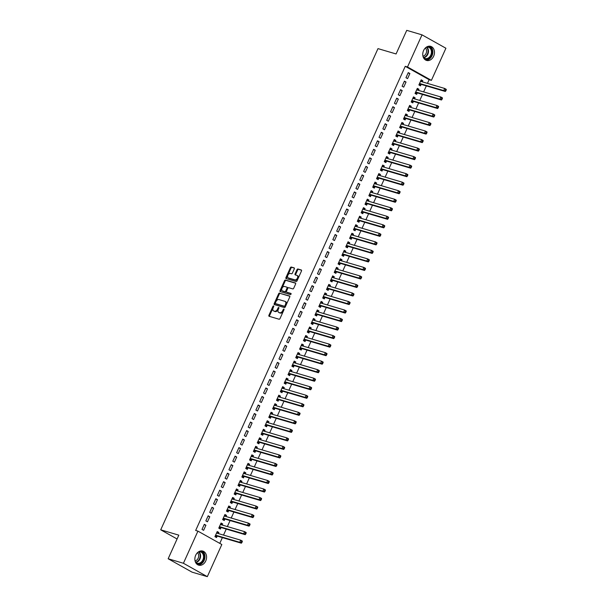<?xml version="1.0" encoding="UTF-8"?>
<svg xmlns="http://www.w3.org/2000/svg" width="607" height="607" viewBox="0 0 607 607"><rect width="100%" height="100%" fill="white"/><g stroke="black" fill="none" stroke-linecap="round" stroke-linejoin="round"><path stroke-width="0.91" d="M273.582 305.92A0.645 0.402 -60.7 0 0 272.93 306.391L268.916 315.276A0.926 0.569 -60.7 0 0 269.091 316.277L279.083 319.229A0.926 0.569 -60.7 0 0 280.017 318.554L284.03 309.661A0.645 0.402 -60.7 0 0 283.257 309.433L282.733 310.587A2.952 1.821 -60.7 0 1 279.751 312.742L278.917 312.491A2.952 1.821 -60.7 0 1 278.681 312.393A2.952 1.821 -60.7 0 1 278.347 309.289L278.871 308.144A0.645 0.402 -60.7 0 0 278.089 307.916L277.574 309.062A2.952 1.821 -60.7 0 1 274.584 311.216L273.757 310.974A2.952 1.821 -60.7 0 1 273.522 310.875A2.952 1.821 -60.7 0 1 273.188 307.772L273.704 306.618A0.645 0.402 -60.7 0 0 273.582 305.92M273.757 306.474A0.645 0.402 -60.7 0 0 273.575 306.755L269.561 315.64A0.926 0.569 -60.7 0 0 269.485 316.399M284.084 309.517A0.645 0.402 -60.7 0 0 283.901 309.798L283.378 310.943L282.733 310.587M278.924 307.999A0.645 0.402 -60.7 0 0 278.734 308.273L278.218 309.426L277.574 309.062M433.648 56.216A7.337 5.721 -73.6 0 1 426.531 60.427A7.337 5.721 -73.6 0 1 423.572 50.571A7.337 5.721 -73.6 0 1 430.682 46.352A7.337 5.721 -73.6 0 1 433.648 56.216M205.758 560.929A7.337 5.721 -73.6 0 1 198.641 565.147A7.337 5.721 -73.6 0 1 195.682 555.291A7.337 5.721 -73.6 0 1 202.791 551.073A7.337 5.721 -73.6 0 1 205.758 560.929M294.304 268.871A0.926 0.569 -60.7 0 0 294.122 267.877L291.322 267.05A0.926 0.569 -60.7 0 0 290.389 267.717L285.935 277.589A0.926 0.569 -60.7 0 0 286.109 278.59L296.102 281.534A0.926 0.569 -60.7 0 0 297.035 280.866L301.489 270.995A0.926 0.569 -60.7 0 0 301.315 269.994L297.931 268.992A0.926 0.569 -60.7 0 0 296.998 269.667L295.085 273.894A0.926 0.569 -60.7 0 0 295.268 274.895L296.944 275.388A2.474 1.525 -60.7 0 1 297.142 275.472A2.474 1.525 -60.7 0 1 297.347 278.218A2.474 1.525 -60.7 0 1 294.926 279.865L288.348 277.923A2.474 1.525 -60.7 0 1 288.15 277.839A2.474 1.525 -60.7 0 1 287.946 275.092A2.474 1.525 -60.7 0 1 290.366 273.446L291.459 273.772A0.926 0.569 -60.7 0 0 292.392 273.097L294.304 268.871M427.472 83.387L429.134 79.699L405.241 66.315L195.666 530.465L197.928 531.133L221.828 544.517L207.321 576.65L183.42 563.266L197.928 531.133M405.241 66.315L407.502 66.982L422.009 34.849L445.91 48.241L431.402 80.367L407.502 66.982M207.321 576.65L192.047 572.151L168.154 558.759L178.815 535.154L160.718 529.82L377.986 48.621L396.083 53.955L406.743 30.35L422.009 34.849M168.154 558.759L183.42 563.266M279.577 293.067A0.926 0.569 -60.7 0 0 278.643 293.735L274.182 303.606A0.926 0.569 -60.7 0 0 274.364 304.608L284.357 307.552A0.926 0.569 -60.7 0 0 285.29 306.884L289.744 297.013A0.926 0.569 -60.7 0 0 289.569 296.011L280.222 293.424A0.926 0.569 -60.7 0 0 279.288 294.099L274.834 303.97A0.926 0.569 -60.7 0 0 274.759 304.729M280.055 290.601L284.516 280.73A0.926 0.569 -60.7 0 1 285.449 280.055L295.442 282.999A0.926 0.569 -60.7 0 1 295.617 284L293.712 288.226A0.926 0.569 -60.7 0 1 292.779 288.902L288.727 287.703A0.926 0.569 -60.7 0 0 287.794 288.378L286.527 291.178A0.926 0.569 -60.7 0 0 286.701 292.179L290.92 293.424A0.645 0.402 -60.7 0 1 290.396 294.592L280.237 291.603A0.926 0.569 -60.7 0 1 280.055 290.601L280.707 290.965L285.161 281.094L284.516 280.73M160.718 529.82L177.085 538.986M406.03 82.028L404.421 81.126L402.107 86.24L403.723 87.142L406.03 82.028L404.247 81.505M418.451 90.382L418.951 89.267L417.335 88.364L415.029 93.478L416.645 94.381L417.267 93M398.336 99.078L396.72 98.175L394.413 103.289L396.03 104.192L398.336 99.078L396.553 98.546M410.749 107.424L411.258 106.308L409.642 105.406L407.335 110.52L408.943 111.422L409.566 110.049M390.642 116.119L389.026 115.216L386.72 120.33L388.328 121.233L390.642 116.119L388.852 115.596M403.056 124.473L403.556 123.358L401.94 122.455L399.634 127.569L401.25 128.472L401.872 127.091M382.941 133.168L381.333 132.265L379.018 137.379L380.635 138.282L382.941 133.168L381.158 132.637M395.362 141.514L395.863 140.407L394.247 139.496L391.94 144.61L393.556 145.521L394.178 144.14M375.247 150.21L373.631 149.307L371.325 154.421L372.941 155.324L375.247 150.21L373.464 149.686M387.661 158.564L388.169 157.448L386.553 156.545L384.239 161.659L385.855 162.562L386.477 161.181M367.554 167.259L365.938 166.356L363.631 171.47L365.239 172.373L367.554 167.259L365.763 166.735M379.967 175.605L380.468 174.497L378.851 173.587L376.545 178.701L378.161 179.611L378.783 178.23M359.852 184.3L358.244 183.397L355.93 188.511L357.546 189.414L359.852 184.3L358.069 183.777M372.273 192.654L372.774 191.539L371.158 190.636L368.851 195.75L370.467 196.653L371.089 195.272M352.159 201.349L350.543 200.447L348.236 205.561L349.852 206.463L352.159 201.349L350.376 200.826M364.572 209.696L365.08 208.588L363.464 207.677L361.15 212.791L362.766 213.702L363.388 212.321M344.465 218.391L342.849 217.488L340.542 222.602L342.151 223.505L344.465 218.391L342.674 217.867M356.878 226.745L357.379 225.629L355.763 224.727L353.456 229.841L355.072 230.743L355.694 229.363M336.764 235.44L335.147 234.537L332.841 239.651L334.457 240.554L336.764 235.44L334.981 234.917M349.184 243.786L349.685 242.679L348.069 241.776L345.762 246.882L347.379 247.793L348.001 246.412M329.07 252.489L327.454 251.579L325.147 256.693L326.763 257.603L329.07 252.489L327.287 251.958M341.483 260.835L341.991 259.72L340.375 258.817L338.061 263.931L339.677 264.834L340.299 263.453M321.376 269.531L319.76 268.628L317.446 273.742L319.062 274.645L321.376 269.531L319.586 269.007M333.789 277.885L334.29 276.769L332.674 275.866L330.367 280.98L331.983 281.883L332.606 280.502M313.675 286.58L312.059 285.669L309.752 290.783L311.368 291.694L313.675 286.58L311.892 286.049M326.096 294.926L326.596 293.811L324.98 292.908L322.674 298.022L324.29 298.925L324.912 297.544M305.981 303.621L304.365 302.718L302.058 307.832L303.675 308.735L305.981 303.621L304.198 303.098M318.394 311.975L318.895 310.86L317.286 309.957L314.972 315.071L316.588 315.974L317.211 314.593M298.287 320.671L296.671 319.76L294.357 324.874L295.973 325.784L298.287 320.671L296.497 320.139M310.701 329.017L311.201 327.901L309.585 326.998L307.279 332.112L308.895 333.015L309.517 331.642M290.586 337.712L288.97 336.809L286.663 341.923L288.279 342.826L290.586 337.712L288.803 337.188M303.007 346.066L303.508 344.951L301.891 344.048L299.585 349.162L301.193 350.064L301.823 348.684M282.892 354.761L281.276 353.858L278.97 358.965L280.586 359.875L282.892 354.761L281.109 354.23M295.305 363.107L295.806 361.992L294.198 361.089L291.884 366.203L293.5 367.106L294.122 365.733M275.199 371.803L273.582 370.9L271.268 376.014L272.884 376.917L275.199 371.803L273.408 371.279M287.612 380.157L288.113 379.041L286.496 378.138L284.19 383.252L285.806 384.155L286.428 382.774M267.497 388.852L265.881 387.949L263.575 393.063L265.191 393.966L267.497 388.852L265.714 388.321M279.91 397.198L280.419 396.083L278.803 395.18L276.496 400.294L278.105 401.197L278.734 399.823M259.804 405.893L258.187 404.99L255.881 410.104L257.497 411.007L259.804 405.893L258.021 405.37M272.217 414.247L272.718 413.132L271.109 412.229L268.795 417.343L270.411 418.246L271.033 416.865M252.102 422.942L250.494 422.04L248.18 427.153L249.796 428.056L252.102 422.942L250.319 422.411M264.523 431.289L265.024 430.181L263.408 429.27L261.101 434.384L262.717 435.295L263.339 433.914M244.409 439.984L242.792 439.081L240.486 444.195L242.102 445.098L244.409 439.984L242.625 439.46M256.822 448.338L257.33 447.222L255.714 446.32L253.407 451.433L255.016 452.336L255.638 450.955M236.715 457.033L235.099 456.13L232.792 461.244L234.401 462.147L236.715 457.033L234.924 456.51M249.128 465.379L249.629 464.272L248.02 463.361L245.706 468.475L247.322 469.386L247.944 468.005M229.014 474.075L227.405 473.172L225.091 478.286L226.707 479.189L229.014 474.075L227.23 473.551M241.434 482.428L241.935 481.313L240.319 480.41L238.012 485.524L239.628 486.427L240.251 485.046M221.32 491.124L219.704 490.221L217.397 495.335L219.013 496.238L221.32 491.124L219.537 490.6M233.733 499.47L234.241 498.362L232.625 497.452L230.319 502.566L231.927 503.476L232.549 502.095M213.626 508.165L212.01 507.262L209.703 512.376L211.312 513.279L213.626 508.165L211.835 507.642M226.039 516.519L226.54 515.404L224.924 514.501L222.617 519.615L224.233 520.518L224.856 519.137M205.925 525.214L204.316 524.311L202.002 529.425L203.618 530.328L205.925 525.214L204.142 524.691M218.345 533.561L218.846 532.453L217.23 531.55L214.924 536.656L216.54 537.567L217.162 536.186M219.78 543.371L222.39 537.597M223.52 535.093L226.236 529.076M227.367 526.565L230.083 520.556M231.214 518.044L233.93 512.027M235.068 509.523L237.785 503.507M238.915 501.003L241.632 494.986M242.762 492.474L245.478 486.465M246.609 483.954L249.325 477.937M250.456 475.433L253.172 469.416M254.31 466.912L257.019 460.895M258.157 458.384L260.873 452.374M262.004 449.863L264.72 443.846M265.851 441.342L268.567 435.325M269.698 432.814L272.414 426.804M273.545 424.293L276.261 418.284M277.399 415.772L280.108 409.755M281.246 407.251L283.962 401.235M285.093 398.723L287.809 392.714M288.94 390.202L291.656 384.193M292.786 381.682L295.503 375.665M296.633 373.161L299.35 367.144M300.488 364.632L303.197 358.623M304.335 356.112L307.051 350.095M308.181 347.591L310.898 341.574M312.028 339.07L314.745 333.053M315.875 330.542L318.592 324.533M319.722 322.021L322.438 316.004M323.577 313.5L326.293 307.483M327.423 304.972L330.14 298.963M331.27 296.451L333.987 290.442M335.117 287.93L337.833 281.914M338.964 279.41L341.68 273.393M342.818 270.881L345.527 264.872M346.665 262.361L349.382 256.351M350.512 253.84L353.228 247.823M354.359 245.319L357.075 239.302M358.206 236.791L360.922 230.781M362.053 228.27L364.769 222.253M365.907 219.749L368.616 213.732M369.754 211.228L372.47 205.212M373.601 202.7L376.317 196.691M377.448 194.179L380.164 188.162M381.295 185.659L384.011 179.642M385.142 177.138L387.858 171.121M388.996 168.609L391.705 162.6M392.843 160.089L395.559 154.072M396.69 151.568L399.406 145.551M400.537 143.04L403.253 137.03M404.383 134.519L407.1 128.509M408.23 125.998L410.947 119.981M412.085 117.477L414.801 111.46M415.932 108.949L418.648 102.94M419.778 100.428L422.495 94.419M423.625 91.907L426.342 85.891M222.192 525.04L222.693 523.924L221.077 523.022L218.77 528.136L220.387 529.038L221.009 527.665M209.779 516.694L208.163 515.791L205.849 520.897L207.465 521.808L209.779 516.694L207.989 516.162M229.886 507.998L230.387 506.883L228.778 505.98L226.464 511.094L228.08 511.997L228.702 510.616M217.473 499.644L215.857 498.742L213.55 503.856L215.166 504.758L217.473 499.644L215.69 499.121M237.587 490.949L238.088 489.834L236.472 488.931L234.165 494.045L235.782 494.948L236.404 493.574M225.167 482.603L223.551 481.692L221.244 486.806L222.86 487.717L225.167 482.603L223.384 482.072M245.281 473.908L245.782 472.792L244.166 471.889L241.859 477.003L243.475 477.906L244.097 476.525M232.868 465.554L231.252 464.651L228.945 469.765L230.554 470.668L232.868 465.554L231.077 465.03M252.975 456.859L253.483 455.743L251.867 454.84L249.553 459.954L251.169 460.857L251.791 459.476M240.562 448.512L238.946 447.602L236.639 452.716L238.255 453.626L240.562 448.512L238.779 447.981M260.676 439.817L261.177 438.702L259.561 437.799L257.254 442.913L258.87 443.816L259.493 442.435M248.255 431.463L246.647 430.56L244.333 435.674L245.949 436.577L248.255 431.463L246.472 430.94M268.37 422.768L268.871 421.653L267.255 420.75L264.948 425.864L266.564 426.767L267.186 425.386M255.957 414.422L254.341 413.511L252.034 418.625L253.643 419.536L255.957 414.422L254.166 413.891M276.064 405.719L276.572 404.611L274.956 403.708L272.642 408.815L274.258 409.725L274.88 408.344M263.65 397.373L262.034 396.47L259.728 401.584L261.344 402.487L263.65 397.373L261.867 396.849M283.765 388.677L284.266 387.562L282.65 386.659L280.343 391.773L281.959 392.676L282.581 391.295M271.344 380.331L269.736 379.421L267.421 384.535L269.038 385.437L271.344 380.331L269.561 379.8M291.459 371.628L291.959 370.52L290.343 369.61L288.037 374.724L289.653 375.634L290.275 374.253M279.045 363.282L277.429 362.379L275.123 367.493L276.731 368.396L279.045 363.282L277.255 362.758M299.152 354.587L299.661 353.471L298.045 352.568L295.73 357.682L297.347 358.585L297.969 357.204M286.739 346.233L285.123 345.33L282.816 350.444L284.433 351.347L286.739 346.233L284.956 345.709M306.854 337.538L307.354 336.43L305.738 335.519L303.432 340.633L305.048 341.544L305.67 340.163M294.433 329.191L292.824 328.288L290.51 333.402L292.126 334.305L294.433 329.191L292.65 328.668M314.547 320.496L315.048 319.381L313.432 318.478L311.125 323.592L312.742 324.495L313.364 323.114M302.134 312.142L300.518 311.239L298.212 316.353L299.82 317.256L302.134 312.142L300.344 311.619M322.241 303.447L322.749 302.339L321.133 301.429L318.827 306.543L320.435 307.453L321.057 306.072M309.828 295.101L308.212 294.198L305.905 299.312L307.521 300.215L309.828 295.101L308.045 294.57M329.942 286.405L330.443 285.29L328.827 284.387L326.52 289.501L328.137 290.404L328.759 289.023M317.522 278.052L315.913 277.149L313.599 282.263L315.215 283.166L317.522 278.052L315.739 277.528M337.636 269.356L338.137 268.248L336.528 267.338L334.214 272.452L335.83 273.355L336.453 271.982M325.223 261.01L323.607 260.107L321.3 265.221L322.909 266.124L325.223 261.01L323.432 260.479M345.33 252.315L345.838 251.199L344.222 250.296L341.916 255.41L343.524 256.313L344.146 254.932M332.917 243.961L331.301 243.058L328.994 248.172L330.61 249.075L332.917 243.961L331.134 243.437M353.031 235.266L353.532 234.15L351.916 233.247L349.609 238.361L351.225 239.264L351.848 237.891M340.61 226.919L339.002 226.016L336.688 231.123L338.304 232.033L340.61 226.919L338.827 226.388M360.725 218.224L361.226 217.109L359.617 216.206L357.303 221.32L358.919 222.223L359.541 220.842M348.312 209.87L346.696 208.967L344.389 214.081L346.005 214.984L348.312 209.87L346.529 209.347M368.419 201.175L368.927 200.06L367.311 199.157L365.004 204.271L366.613 205.174L367.243 203.8M356.005 192.829L354.389 191.918L352.083 197.032L353.699 197.943L356.005 192.829L354.222 192.298M376.12 184.133L376.621 183.018L375.005 182.115L372.698 187.229L374.314 188.132L374.936 186.751M363.707 175.78L362.091 174.877L359.776 179.991L361.393 180.894L363.707 175.78L361.916 175.256M383.814 167.084L384.314 165.969L382.706 165.066L380.392 170.18L382.008 171.083L382.63 169.702M371.401 158.738L369.784 157.828L367.478 162.942L369.094 163.852L371.401 158.738L369.617 158.207M391.515 150.043L392.016 148.927L390.4 148.025L388.093 153.139L389.702 154.041L390.331 152.66M379.094 141.689L377.478 140.786L375.172 145.9L376.788 146.803L379.094 141.689L377.311 141.165M399.209 132.994L399.709 131.878L398.093 130.975L395.787 136.089L397.403 136.992L398.025 135.611M386.796 124.647L385.179 123.737L382.865 128.851L384.481 129.761L386.796 124.647L385.005 124.116M406.902 115.945L407.403 114.837L405.795 113.934L403.48 119.048L405.097 119.951L405.719 118.57M394.489 107.598L392.873 106.695L390.567 111.809L392.183 112.712L394.489 107.598L392.706 107.075M414.604 98.903L415.105 97.788L413.488 96.885L411.182 101.999L412.79 102.902L413.42 101.521M402.183 90.557L400.567 89.646L398.26 94.76L399.876 95.663L402.183 90.557L400.4 90.026M422.297 81.854L422.798 80.746L421.182 79.836L418.876 84.95L420.492 85.86L421.114 84.479M409.884 73.508L408.268 72.605L405.954 77.719L407.57 78.622L409.884 73.508L408.094 72.984M429.134 79.699L431.402 80.367M218.846 532.453L217.063 531.922M222.693 523.924L220.91 523.401M226.54 515.404L224.757 514.88M230.387 506.883L228.604 506.359M234.241 498.362L232.451 497.831M238.088 489.834L236.298 489.31M241.935 481.313L240.152 480.79M245.782 472.792L243.999 472.269M249.629 464.272L247.846 463.74M253.483 455.743L251.693 455.22M257.33 447.222L255.539 446.699M261.177 438.702L259.394 438.171M265.024 430.181L263.241 429.65M268.871 421.653L267.088 421.129M272.718 413.132L270.934 412.608M276.572 404.611L274.781 404.08M280.419 396.083L278.628 395.559M284.266 387.562L282.483 387.038M288.113 379.041L286.329 378.518M291.959 370.52L290.176 369.989M295.806 361.992L294.023 361.469M299.661 353.471L297.87 352.948M303.508 344.951L301.717 344.427M307.354 336.43L305.571 335.899M311.201 327.901L309.418 327.378M315.048 319.381L313.265 318.857M318.895 310.86L317.112 310.329M322.749 302.339L320.959 301.808M326.596 293.811L324.806 293.287M330.443 285.29L328.66 284.766M334.29 276.769L332.507 276.238M338.137 268.248L336.354 267.717M341.991 259.72L340.201 259.197M345.838 251.199L344.048 250.676M349.685 242.679L347.902 242.147M353.532 234.15L351.749 233.627M357.379 225.629L355.596 225.106M361.226 217.109L359.443 216.585M365.08 208.588L363.29 208.057M368.927 200.06L367.136 199.536M372.774 191.539L370.991 191.015M376.621 183.018L374.838 182.495M380.468 174.497L378.685 173.966M384.314 165.969L382.531 165.445M388.169 157.448L386.378 156.925M392.016 148.927L390.225 148.396M395.863 140.407L394.08 139.876M399.709 131.878L397.926 131.355M403.556 123.358L401.773 122.834M407.403 114.837L405.62 114.306M411.258 106.308L409.467 105.785M415.105 97.788L413.314 97.264M418.951 89.267L417.168 88.743M422.798 80.746L421.015 80.215M273.954 311.088A2.952 1.821 -60.7 0 0 274.167 311.232A2.952 1.821 -60.7 0 0 274.402 311.33L273.757 310.974M278.218 309.426A2.952 1.821 -60.7 0 1 275.229 311.581L274.402 311.33M279.121 312.605A2.952 1.821 -60.7 0 0 279.326 312.757A2.952 1.821 -60.7 0 0 279.561 312.855L278.917 312.491M283.378 310.943A2.952 1.821 -60.7 0 1 280.396 313.098L279.561 312.855M289.82 296.254L280.222 293.424M275.381 302.916A0.645 0.402 -60.7 0 0 275.502 303.621L284.273 306.201A0.645 0.402 -60.7 0 0 284.926 305.731L285.472 304.517A2.952 1.821 -60.7 0 0 285.138 301.421A2.952 1.821 -60.7 0 0 284.903 301.322L278.909 299.555A2.952 1.821 -60.7 0 0 275.927 301.702L275.381 302.916M276.048 303.925A0.645 0.402 -60.7 0 0 276.147 303.978L275.502 303.621M285.138 301.421L285.783 301.778A2.952 1.821 -60.7 0 1 286.117 304.881L285.571 306.095A0.645 0.402 -60.7 0 1 284.918 306.565L276.147 303.978M295.692 283.249L286.094 280.419A0.926 0.569 -60.7 0 0 285.161 281.094M287.21 292.468A0.926 0.569 -60.7 0 0 287.346 292.544L291.117 293.651M284.524 286.466A2.474 1.525 -60.7 0 0 282.096 288.113A2.474 1.525 -60.7 0 0 282.301 290.859A2.474 1.525 -60.7 0 0 282.498 290.943L284.82 291.626A0.926 0.569 -60.7 0 0 285.753 290.95L287.012 288.15A0.926 0.569 -60.7 0 0 286.838 287.149L284.524 286.466M282.779 291.094A2.474 1.525 -60.7 0 0 282.945 291.223A2.474 1.525 -60.7 0 0 283.143 291.299L282.498 290.943M286.974 287.225L287.483 287.513A0.926 0.569 -60.7 0 1 287.657 288.507L286.398 291.314A0.926 0.569 -60.7 0 1 285.465 291.99L283.143 291.299M280.707 290.965A0.926 0.569 -60.7 0 0 280.631 291.717M288.621 278.082A2.474 1.525 -60.7 0 0 288.795 278.203A2.474 1.525 -60.7 0 0 288.993 278.287L288.348 277.923M297.589 275.753A2.474 1.525 -60.7 0 1 297.787 275.836A2.474 1.525 -60.7 0 1 297.991 278.583A2.474 1.525 -60.7 0 1 295.571 280.222L288.993 278.287M301.565 270.236L298.576 269.356A0.926 0.569 -60.7 0 0 297.642 270.032L295.73 274.258A0.926 0.569 -60.7 0 0 295.662 275.009M294.372 268.119L291.967 267.406A0.926 0.569 -60.7 0 0 291.034 268.082L286.58 277.953A0.926 0.569 -60.7 0 0 286.504 278.712M214.946 536.611L217.268 536.156A0.941 0.584 119.3 0 1 217.503 536.163L241.366 543.197L239.757 542.294L240.713 540.162L216.851 533.128A0.941 0.584 119.3 0 1 216.669 532.999L216.608 532.923M216.889 532.309L217.905 533.432M215.546 535.283L215.652 535.253A0.941 0.584 119.3 0 1 215.887 535.253L239.757 542.294L241.905 542.499L242.292 541.649L241.647 541.285L241.26 542.142M241.647 541.285L240.713 540.162L242.33 541.065L242.292 541.649M241.905 542.499L241.366 543.197M218.793 528.09L221.115 527.635A0.941 0.584 119.3 0 1 221.35 527.635L245.22 534.668L243.604 533.765L244.568 531.633L220.698 524.6A0.941 0.584 119.3 0 1 220.516 524.478L220.455 524.402M220.736 523.78L221.752 524.911M219.393 526.755L219.499 526.732A0.941 0.584 119.3 0 1 219.742 526.732L243.604 533.765L245.759 533.978L246.138 533.128L245.494 532.764L245.114 533.614M245.494 532.764L244.568 531.633L246.176 532.544L246.138 533.128M245.759 533.978L245.22 534.668M222.64 519.569L224.962 519.114A0.941 0.584 119.3 0 1 225.205 519.114L249.067 526.148L247.451 525.245L248.415 523.113L224.544 516.079A0.941 0.584 119.3 0 1 224.362 515.958L224.302 515.882M224.582 515.26L225.599 516.39M223.239 518.234L223.346 518.211A0.941 0.584 119.3 0 1 223.588 518.211L247.451 525.245L249.606 525.457L249.993 524.6L249.34 524.243L248.961 525.093M249.34 524.243L248.415 523.113L250.031 524.016L249.993 524.6M249.606 525.457L249.067 526.148M199.233 551.437A6.351 4.947 -73.6 0 1 203.565 553.88A6.351 4.947 -73.6 0 1 202.359 561.885A6.351 4.947 -73.6 0 1 195.849 562.909M195.408 562.036A5.88 4.583 106.4 0 0 197.192 563.197A5.88 4.583 106.4 0 0 202.412 560.709A5.88 4.583 106.4 0 0 202.958 554.077A5.88 4.583 106.4 0 0 200.515 551.922A5.88 4.583 106.4 0 0 198.39 551.93M197.487 552.673A4.628 3.612 -73.6 0 1 198.223 553.683A4.628 3.612 -73.6 0 1 195.059 560.921M197.761 564.783A7.292 5.683 106.4 0 0 203.777 561.172A7.292 5.683 106.4 0 0 204.225 553.326A7.292 5.683 106.4 0 0 201.85 550.898M427.123 46.716A6.351 4.947 -73.6 0 1 431.456 49.167A6.351 4.947 -73.6 0 1 430.249 57.172A6.351 4.947 -73.6 0 1 423.739 58.189M423.299 57.316A5.88 4.583 106.4 0 0 425.082 58.484A5.88 4.583 106.4 0 0 430.302 55.988A5.88 4.583 106.4 0 0 430.841 49.357A5.88 4.583 106.4 0 0 428.405 47.202A5.88 4.583 106.4 0 0 426.281 47.209M425.378 47.953A4.628 3.612 -73.6 0 1 426.106 48.962A4.628 3.612 -73.6 0 1 422.95 56.208M425.651 60.063A7.292 5.683 106.4 0 0 431.668 56.451A7.292 5.683 106.4 0 0 432.108 48.606A7.292 5.683 106.4 0 0 429.741 46.185M226.487 511.041L228.809 510.593A0.941 0.584 119.3 0 1 229.051 510.593L252.914 517.627L251.298 516.724L252.262 514.592L228.399 507.558A0.941 0.584 119.3 0 1 228.217 507.429L228.156 507.361M228.429 506.739L229.446 507.869M227.086 509.713L227.193 509.683A0.941 0.584 119.3 0 1 227.435 509.69L251.298 516.724L253.453 516.929L253.84 516.079L253.195 515.715L252.808 516.572M253.195 515.715L252.262 514.592L253.878 515.495L253.84 516.079M253.453 516.929L252.914 517.627M230.334 502.52L232.656 502.065A0.941 0.584 119.3 0 1 232.898 502.065L256.761 509.106L255.145 508.196L256.108 506.071L232.246 499.03A0.941 0.584 119.3 0 1 232.064 498.908L232.003 498.833M232.284 498.218L233.3 499.341M230.941 501.192L231.047 501.162A0.941 0.584 119.3 0 1 231.282 501.162L255.145 508.196L257.3 508.408L257.687 507.558L257.042 507.194L256.655 508.051M257.042 507.194L256.108 506.071L257.725 506.974L257.687 507.558M257.3 508.408L256.761 509.106M234.188 493.999L236.51 493.544A0.941 0.584 119.3 0 1 236.745 493.544L260.608 500.578L258.992 499.675L259.955 497.543L236.093 490.509A0.941 0.584 119.3 0 1 235.911 490.388L235.85 490.312M236.131 489.69L237.147 490.82M234.788 492.664L234.894 492.641A0.941 0.584 119.3 0 1 235.129 492.641L258.992 499.675L261.147 499.887L261.534 499.037L260.889 498.673L260.502 499.523M260.889 498.673L259.955 497.543L261.571 498.453L261.534 499.037M261.147 499.887L260.608 500.578M238.035 485.479L240.357 485.023A0.941 0.584 119.3 0 1 240.592 485.023L264.455 492.057L262.846 491.154L263.802 489.022L239.94 481.988A0.941 0.584 119.3 0 1 239.757 481.867L239.697 481.791M239.977 481.169L240.994 482.299M238.634 484.143L238.741 484.12A0.941 0.584 119.3 0 1 238.976 484.12L262.846 491.154L265.001 491.367L265.38 490.509L264.735 490.153L264.349 491.002M264.735 490.153L263.802 489.022L265.418 489.925L265.38 490.509M265.001 491.367L264.455 492.057M241.882 476.95L244.204 476.503A0.941 0.584 119.3 0 1 244.439 476.503L268.309 483.536L266.693 482.633L267.657 480.501L243.786 473.468A0.941 0.584 119.3 0 1 243.604 473.339L243.544 473.263M243.824 472.648L244.841 473.779M242.481 475.622L242.588 475.592A0.941 0.584 119.3 0 1 242.83 475.592L266.693 482.633L268.848 482.838L269.227 481.988L268.582 481.624L268.203 482.482M268.582 481.624L267.657 480.501L269.265 481.404L269.227 481.988M268.848 482.838L268.309 483.536M245.729 468.429L248.051 467.974A0.941 0.584 119.3 0 1 248.293 467.974L272.156 475.015L270.54 474.105L271.504 471.98L247.641 464.939A0.941 0.584 119.3 0 1 247.451 464.818L247.39 464.742M247.671 464.12L248.688 465.25M246.328 467.102L246.434 467.071A0.941 0.584 119.3 0 1 246.677 467.071L270.54 474.105L272.695 474.317L273.082 473.468L272.429 473.103L272.05 473.953M272.429 473.103L271.504 471.98L273.12 472.883L273.082 473.468M272.695 474.317L272.156 475.015M249.576 459.909L251.897 459.453A0.941 0.584 119.3 0 1 252.14 459.453L276.003 466.487L274.387 465.584L275.35 463.452L251.488 456.418A0.941 0.584 119.3 0 1 251.306 456.297L251.245 456.221M251.526 455.599L252.535 456.73M250.175 458.573L250.281 458.551A0.941 0.584 119.3 0 1 250.524 458.551L274.387 465.584L276.542 465.797L276.929 464.947L276.284 464.583L275.897 465.432M276.284 464.583L275.35 463.452L276.967 464.363L276.929 464.947M276.542 465.797L276.003 466.487M253.423 451.388L255.744 450.933A0.941 0.584 119.3 0 1 255.987 450.933L279.85 457.966L278.234 457.063L279.197 454.931L255.335 447.898A0.941 0.584 119.3 0 1 255.152 447.776L255.092 447.7M255.372 447.078L256.389 448.209M254.03 450.053L254.136 450.03A0.941 0.584 119.3 0 1 254.371 450.03L278.234 457.063L280.388 457.276L280.775 456.418L280.13 456.062L279.744 456.912M280.13 456.062L279.197 454.931L280.813 455.834L280.775 456.418M280.388 457.276L279.85 457.966M257.277 442.86L259.599 442.412A0.941 0.584 119.3 0 1 259.834 442.412L283.697 449.446L282.088 448.543L283.044 446.411L259.181 439.377A0.941 0.584 119.3 0 1 258.999 439.248L258.939 439.172M259.219 438.558L260.236 439.68M257.876 441.532L257.983 441.501A0.941 0.584 119.3 0 1 258.218 441.501L282.088 448.543L284.235 448.748L284.622 447.898L283.977 447.534L283.59 448.391M283.977 447.534L283.044 446.411L284.66 447.313L284.622 447.898M284.235 448.748L283.697 449.446M261.124 434.339L263.446 433.884A0.941 0.584 119.3 0 1 263.681 433.884L287.543 440.925L285.935 440.014L286.891 437.89L263.028 430.849A0.941 0.584 119.3 0 1 262.846 430.727L262.785 430.651M263.066 430.029L264.083 431.16M261.723 433.003L261.829 432.981A0.941 0.584 119.3 0 1 262.065 432.981L285.935 440.014L288.09 440.227L288.469 439.377L287.824 439.013L287.437 439.863M287.824 439.013L286.891 437.89L288.507 438.793L288.469 439.377M288.09 440.227L287.543 440.925M264.971 425.818L267.292 425.363A0.941 0.584 119.3 0 1 267.528 425.363L291.398 432.396L289.782 431.494L290.745 429.361L266.875 422.328A0.941 0.584 119.3 0 1 266.693 422.206L266.632 422.131M266.913 421.508L267.93 422.639M265.57 424.483L265.676 424.46A0.941 0.584 119.3 0 1 265.919 424.46L289.782 431.494L291.937 431.706L292.316 430.856L291.671 430.492L291.292 431.342M291.671 430.492L290.745 429.361L292.354 430.264L292.316 430.856M291.937 431.706L291.398 432.396M268.818 417.29L271.139 416.842A0.941 0.584 119.3 0 1 271.382 416.842L295.245 423.876L293.629 422.973L294.592 420.841L270.73 413.807A0.941 0.584 119.3 0 1 270.54 413.678L270.479 413.61M270.76 412.988L271.777 414.118M269.417 415.962L269.523 415.939A0.941 0.584 119.3 0 1 269.766 415.939L293.629 422.973L295.784 423.185L296.17 422.328L295.526 421.971L295.139 422.821M295.526 421.971L294.592 420.841L296.208 421.744L296.17 422.328M295.784 423.185L295.245 423.876M272.664 408.769L274.986 408.314A0.941 0.584 119.3 0 1 275.229 408.321L299.092 415.355L297.476 414.452L298.439 412.32L274.576 405.286A0.941 0.584 119.3 0 1 274.394 405.157L274.334 405.081M274.614 404.467L275.624 405.59M273.271 407.441L273.37 407.411A0.941 0.584 119.3 0 1 273.613 407.411L297.476 414.452L299.63 414.657L300.017 413.807L299.372 413.443L298.985 414.3M299.372 413.443L298.439 412.32L300.055 413.223L300.017 413.807M299.63 414.657L299.092 415.355M276.511 400.248L278.833 399.793A0.941 0.584 119.3 0 1 279.076 399.793L302.939 406.827L301.322 405.924L302.286 403.792L278.423 396.758A0.941 0.584 119.3 0 1 278.241 396.637L278.181 396.561M278.461 395.939L279.478 397.069M277.118 398.913L277.224 398.89A0.941 0.584 119.3 0 1 277.46 398.89L301.322 405.924L303.477 406.136L303.864 405.286L303.219 404.922L302.832 405.772M303.219 404.922L302.286 403.792L303.902 404.702L303.864 405.286M303.477 406.136L302.939 406.827M280.366 391.727L282.687 391.272A0.941 0.584 119.3 0 1 282.923 391.272L306.785 398.306L305.177 397.403L306.133 395.271L282.27 388.237A0.941 0.584 119.3 0 1 282.088 388.116L282.027 388.04M282.308 387.418L283.325 388.548M280.965 390.392L281.071 390.369A0.941 0.584 119.3 0 1 281.307 390.369L305.177 397.403L307.324 397.615L307.711 396.758L307.066 396.401L306.679 397.251M307.066 396.401L306.133 395.271L307.749 396.174L307.711 396.758M307.324 397.615L306.785 398.306M284.213 383.199L286.534 382.751A0.941 0.584 119.3 0 1 286.77 382.751L310.64 389.785L309.024 388.882L309.987 386.75L286.117 379.716A0.941 0.584 119.3 0 1 285.935 379.587L285.874 379.519M286.155 378.897L287.172 380.028M284.812 381.871L284.918 381.841A0.941 0.584 119.3 0 1 285.153 381.849L309.024 388.882L311.179 389.095L311.558 388.237L310.913 387.881L310.526 388.73M310.913 387.881L309.987 386.75L311.596 387.653L311.558 388.237M311.179 389.095L310.64 389.785M288.059 374.678L290.381 374.223A0.941 0.584 119.3 0 1 290.616 374.231L314.487 381.264L312.871 380.354L313.834 378.229L289.964 371.188A0.941 0.584 119.3 0 1 289.782 371.067L289.721 370.991M290.002 370.376L291.019 371.499M288.659 373.351L288.765 373.32A0.941 0.584 119.3 0 1 289.008 373.32L312.871 380.354L315.025 380.566L315.412 379.716L314.76 379.352L314.38 380.21M314.76 379.352L313.834 378.229L315.45 379.132L315.412 379.716M315.025 380.566L314.487 381.264M291.906 366.158L294.228 365.702A0.941 0.584 119.3 0 1 294.471 365.702L318.334 372.736L316.717 371.833L317.681 369.701L293.818 362.667A0.941 0.584 119.3 0 1 293.629 362.546L293.576 362.47M293.849 361.848L294.865 362.978M292.506 364.822L292.612 364.799A0.941 0.584 119.3 0 1 292.855 364.799L316.717 371.833L318.872 372.045L319.259 371.196L318.614 370.831L318.227 371.681M318.614 370.831L317.681 369.701L319.297 370.611L319.259 371.196M318.872 372.045L318.334 372.736M295.753 357.637L298.075 357.182A0.941 0.584 119.3 0 1 298.318 357.182L322.18 364.215L320.564 363.312L321.528 361.18L297.665 354.147A0.941 0.584 119.3 0 1 297.483 354.025L297.422 353.949M297.703 353.327L298.712 354.458M296.36 356.301L296.459 356.279A0.941 0.584 119.3 0 1 296.702 356.279L320.564 363.312L322.719 363.525L323.106 362.667L322.461 362.311L322.074 363.161M322.461 362.311L321.528 361.18L323.144 362.083L323.106 362.667M322.719 363.525L322.18 364.215M299.608 349.108L301.922 348.661A0.941 0.584 119.3 0 1 302.165 348.661L326.027 355.694L324.411 354.792L325.375 352.659L301.512 345.626A0.941 0.584 119.3 0 1 301.33 345.497L301.269 345.429M301.55 344.806L302.567 345.937M300.207 347.781L300.313 347.75A0.941 0.584 119.3 0 1 300.548 347.758L324.411 354.792L326.566 354.996L326.953 354.147L326.308 353.782L325.921 354.64M326.308 353.782L325.375 352.659L326.991 353.562L326.953 354.147M326.566 354.996L326.027 355.694M303.454 340.588L305.776 340.132A0.941 0.584 119.3 0 1 306.011 340.132L329.874 347.174L328.266 346.263L329.222 344.139L305.359 337.097A0.941 0.584 119.3 0 1 305.177 336.976L305.116 336.9M305.397 336.278L306.414 337.409M304.054 339.26L304.16 339.23A0.941 0.584 119.3 0 1 304.395 339.23L328.266 346.263L330.413 346.476L330.8 345.626L330.155 345.262L329.768 346.119M330.155 345.262L329.222 344.139L330.838 345.042L330.8 345.626M330.413 346.476L329.874 347.174M307.301 332.067L309.623 331.612A0.941 0.584 119.3 0 1 309.858 331.612L333.729 338.645L332.112 337.742L333.076 335.61L309.206 328.577A0.941 0.584 119.3 0 1 309.024 328.455L308.963 328.379M309.244 327.757L310.26 328.888M307.901 330.732L308.007 330.709A0.941 0.584 119.3 0 1 308.25 330.709L332.112 337.742L334.267 337.955L334.647 337.105L334.002 336.741L333.622 337.591M334.002 336.741L333.076 335.61L334.685 336.521L334.647 337.105M334.267 337.955L333.729 338.645M311.148 323.546L313.47 323.091A0.941 0.584 119.3 0 1 313.705 323.091L337.575 330.125L335.959 329.222L336.923 327.09L313.053 320.056A0.941 0.584 119.3 0 1 312.871 319.935L312.81 319.859M313.091 319.236L314.107 320.367M311.748 322.211L311.854 322.188A0.941 0.584 119.3 0 1 312.097 322.188L335.959 329.222L338.114 329.434L338.501 328.577L337.849 328.22L337.469 329.07M337.849 328.22L336.923 327.09L338.539 327.992L338.501 328.577M338.114 329.434L337.575 330.125M314.995 315.018L317.317 314.57A0.941 0.584 119.3 0 1 317.56 314.57L341.422 321.604L339.806 320.701L340.77 318.569L316.907 311.535A0.941 0.584 119.3 0 1 316.717 311.406L316.664 311.33M316.937 310.716L317.954 311.846M315.594 313.69L315.701 313.66A0.941 0.584 119.3 0 1 315.943 313.66L339.806 320.701L341.961 320.906L342.348 320.056L341.703 319.692L341.316 320.549M341.703 319.692L340.77 318.569L342.386 319.472L342.348 320.056M341.961 320.906L341.422 321.604M318.842 306.497L321.164 306.042A0.941 0.584 119.3 0 1 321.407 306.042L345.269 313.083L343.653 312.173L344.617 310.048L320.754 303.007A0.941 0.584 119.3 0 1 320.572 302.885L320.511 302.81M320.792 302.187L321.809 303.318M319.449 305.169L319.555 305.139A0.941 0.584 119.3 0 1 319.79 305.139L343.653 312.173L345.808 312.385L346.195 311.535L345.55 311.171L345.163 312.021M345.55 311.171L344.617 310.048L346.233 310.951L346.195 311.535M345.808 312.385L345.269 313.083M322.696 297.976L325.018 297.521A0.941 0.584 119.3 0 1 325.253 297.521L349.116 304.555L347.5 303.652L348.464 301.52L324.601 294.486A0.941 0.584 119.3 0 1 324.419 294.365L324.358 294.289M324.639 293.667L325.656 294.797M323.296 296.641L323.402 296.618A0.941 0.584 119.3 0 1 323.637 296.618L347.5 303.652L349.655 303.864L350.042 303.014L349.397 302.65L349.01 303.5M349.397 302.65L348.464 301.52L350.08 302.423L350.042 303.014M349.655 303.864L349.116 304.555M326.543 289.448L328.865 289A0.941 0.584 119.3 0 1 329.1 289L352.963 296.034L351.354 295.131L352.31 292.999L328.448 285.965A0.941 0.584 119.3 0 1 328.266 285.844L328.205 285.768M328.486 285.146L329.502 286.276M327.143 288.12L327.249 288.097A0.941 0.584 119.3 0 1 327.484 288.097L351.354 295.131L353.509 295.343L353.889 294.486L353.244 294.129L352.857 294.979M353.244 294.129L352.31 292.999L353.927 293.902L353.889 294.486M353.509 295.343L352.963 296.034M330.39 280.927L332.712 280.48A0.941 0.584 119.3 0 1 332.947 280.48L356.817 287.513L355.201 286.61L356.165 284.478L332.295 277.445A0.941 0.584 119.3 0 1 332.112 277.316L332.052 277.24M332.333 276.625L333.349 277.748M330.99 279.599L331.096 279.569A0.941 0.584 119.3 0 1 331.339 279.569L355.201 286.61L357.356 286.815L357.735 285.965L357.091 285.601L356.711 286.458M357.091 285.601L356.165 284.478L357.773 285.381L357.735 285.965M357.356 286.815L356.817 287.513M334.237 272.406L336.559 271.951A0.941 0.584 119.3 0 1 336.802 271.951L360.664 278.992L359.048 278.082L360.012 275.95L336.149 268.916A0.941 0.584 119.3 0 1 335.959 268.795L335.899 268.719M336.179 268.097L337.196 269.227M334.836 271.071L334.943 271.048A0.941 0.584 119.3 0 1 335.185 271.048L359.048 278.082L361.203 278.294L361.59 277.445L360.937 277.08L360.558 277.93M360.937 277.08L360.012 275.95L361.628 276.86L361.59 277.445M361.203 278.294L360.664 278.992M338.084 263.886L340.406 263.43A0.941 0.584 119.3 0 1 340.648 263.43L364.511 270.464L362.895 269.561L363.859 267.429L339.996 260.395A0.941 0.584 119.3 0 1 339.814 260.274L339.753 260.198M340.034 259.576L341.043 260.707M338.683 262.55L338.789 262.528A0.941 0.584 119.3 0 1 339.032 262.528L362.895 269.561L365.05 269.774L365.437 268.916L364.792 268.56L364.405 269.409M364.792 268.56L363.859 267.429L365.475 268.332L365.437 268.916M365.05 269.774L364.511 270.464M341.931 255.357L344.252 254.91A0.941 0.584 119.3 0 1 344.495 254.91L368.358 261.943L366.742 261.04L367.705 258.908L343.843 251.875A0.941 0.584 119.3 0 1 343.661 251.746L343.6 251.677M343.881 251.055L344.897 252.186M342.538 254.03L342.644 254.007A0.941 0.584 119.3 0 1 342.879 254.007L366.742 261.04L368.897 261.253L369.284 260.395L368.639 260.039L368.252 260.889M368.639 260.039L367.705 258.908L369.322 259.811L369.284 260.395M368.897 261.253L368.358 261.943M345.785 246.837L348.107 246.381A0.941 0.584 119.3 0 1 348.342 246.389L372.205 253.423L370.589 252.52L371.552 250.388L347.69 243.354A0.941 0.584 119.3 0 1 347.507 243.225L347.447 243.149M347.728 242.534L348.744 243.657M346.385 245.509L346.491 245.478A0.941 0.584 119.3 0 1 346.726 245.478L370.589 252.52L372.744 252.724L373.13 251.875L372.486 251.51L372.099 252.368M372.486 251.51L371.552 250.388L373.168 251.29L373.13 251.875M372.744 252.724L372.205 253.423M349.632 238.316L351.954 237.861A0.941 0.584 119.3 0 1 352.189 237.861L376.052 244.894L374.443 243.991L375.399 241.859L351.536 234.826A0.941 0.584 119.3 0 1 351.354 234.704L351.294 234.628M351.574 234.006L352.591 235.137M350.231 236.98L350.338 236.958A0.941 0.584 119.3 0 1 350.573 236.958L374.443 243.991L376.598 244.204L376.977 243.354L376.332 242.99L375.945 243.839M376.332 242.99L375.399 241.859L377.015 242.77L376.977 243.354M376.598 244.204L376.052 244.894M353.479 229.795L355.801 229.34A0.941 0.584 119.3 0 1 356.036 229.34L379.906 236.373L378.29 235.47L379.254 233.338L355.383 226.305A0.941 0.584 119.3 0 1 355.201 226.183L355.141 226.108M355.421 225.485L356.438 226.616M354.078 228.46L354.185 228.437A0.941 0.584 119.3 0 1 354.427 228.437L378.29 235.47L380.445 235.683L380.824 234.826L380.179 234.469L379.8 235.319M380.179 234.469L379.254 233.338L380.862 234.241L380.824 234.826M380.445 235.683L379.906 236.373M357.326 221.267L359.648 220.819A0.941 0.584 119.3 0 1 359.89 220.819L383.753 227.853L382.137 226.95L383.1 224.818L359.238 217.784A0.941 0.584 119.3 0 1 359.048 217.655L358.987 217.587M359.268 216.965L360.285 218.095M357.925 219.939L358.031 219.909A0.941 0.584 119.3 0 1 358.274 219.916L382.137 226.95L384.292 227.155L384.679 226.305L384.034 225.941L383.647 226.798M384.034 225.941L383.1 224.818L384.717 225.721L384.679 226.305M384.292 227.155L383.753 227.853M361.173 212.746L363.494 212.291A0.941 0.584 119.3 0 1 363.737 212.291L387.6 219.332L385.984 218.421L386.947 216.297L363.085 209.256A0.941 0.584 119.3 0 1 362.903 209.134L362.842 209.058M363.123 208.444L364.132 209.567M361.78 211.418L361.878 211.388A0.941 0.584 119.3 0 1 362.121 211.388L385.984 218.421L388.139 218.634L388.526 217.784L387.881 217.42L387.494 218.277M387.881 217.42L386.947 216.297L388.563 217.2L388.526 217.784M388.139 218.634L387.6 219.332M365.019 204.225L367.341 203.77A0.941 0.584 119.3 0 1 367.584 203.77L391.447 210.804L389.831 209.901L390.794 207.769L366.932 200.735A0.941 0.584 119.3 0 1 366.749 200.613L366.689 200.538M366.969 199.915L367.986 201.046M365.626 202.89L365.733 202.867A0.941 0.584 119.3 0 1 365.968 202.867L389.831 209.901L391.985 210.113L392.372 209.263L391.727 208.899L391.34 209.749M391.727 208.899L390.794 207.769L392.41 208.679L392.372 209.263M391.985 210.113L391.447 210.804M368.874 195.704L371.196 195.249A0.941 0.584 119.3 0 1 371.431 195.249L395.294 202.283L393.685 201.38L394.641 199.248L370.778 192.214A0.941 0.584 119.3 0 1 370.596 192.093L370.536 192.017M370.816 191.395L371.833 192.525M369.473 194.369L369.58 194.346A0.941 0.584 119.3 0 1 369.815 194.346L393.685 201.38L395.832 201.592L396.219 200.735L395.574 200.378L395.187 201.228M395.574 200.378L394.641 199.248L396.257 200.151L396.219 200.735M395.832 201.592L395.294 202.283M372.721 187.176L375.043 186.728A0.941 0.584 119.3 0 1 375.278 186.728L399.148 193.762L397.532 192.859L398.488 190.727L374.625 183.693A0.941 0.584 119.3 0 1 374.443 183.564L374.382 183.489M374.663 182.874L375.68 184.004M373.32 185.848L373.426 185.818A0.941 0.584 119.3 0 1 373.662 185.818L397.532 192.859L399.687 193.064L400.066 192.214L399.421 191.85L399.034 192.707M399.421 191.85L398.488 190.727L400.104 191.63L400.066 192.214M399.687 193.064L399.148 193.762M376.568 178.655L378.889 178.2A0.941 0.584 119.3 0 1 379.125 178.2L402.995 185.241L401.379 184.331L402.342 182.206L378.472 175.165A0.941 0.584 119.3 0 1 378.29 175.044L378.229 174.968M378.51 174.346L379.527 175.476M377.167 177.327L377.273 177.297A0.941 0.584 119.3 0 1 377.516 177.297L401.379 184.331L403.534 184.543L403.913 183.693L403.268 183.329L402.889 184.179M403.268 183.329L402.342 182.206L403.951 183.109L403.913 183.693M403.534 184.543L402.995 185.241M380.414 170.135L382.736 169.679A0.941 0.584 119.3 0 1 382.979 169.679L406.842 176.713L405.226 175.81L406.189 173.678L382.327 166.644A0.941 0.584 119.3 0 1 382.137 166.523L382.076 166.447M382.357 165.825L383.374 166.955M381.014 168.799L381.12 168.776A0.941 0.584 119.3 0 1 381.363 168.776L405.226 175.81L407.38 176.022L407.767 175.173L407.122 174.808L406.736 175.658M407.122 174.808L406.189 173.678L407.805 174.588L407.767 175.173M407.38 176.022L406.842 176.713M384.261 161.614L386.583 161.159A0.941 0.584 119.3 0 1 386.826 161.159L410.689 168.192L409.072 167.289L410.036 165.157L386.173 158.124A0.941 0.584 119.3 0 1 385.991 158.002L385.931 157.926M386.211 157.304L387.22 158.435M384.868 160.278L384.967 160.256A0.941 0.584 119.3 0 1 385.21 160.256L409.072 167.289L411.227 167.502L411.614 166.644L410.969 166.288L410.582 167.137M410.969 166.288L410.036 165.157L411.652 166.06L411.614 166.644M411.227 167.502L410.689 168.192M388.108 153.085L390.43 152.638A0.941 0.584 119.3 0 1 390.673 152.638L414.535 159.671L412.919 158.768L413.883 156.636L390.02 149.603A0.941 0.584 119.3 0 1 389.838 149.474L389.777 149.398M390.058 148.783L391.075 149.906M388.715 151.758L388.821 151.727A0.941 0.584 119.3 0 1 389.057 151.727L412.919 158.768L415.074 158.973L415.461 158.124L414.816 157.759L414.429 158.617M414.816 157.759L413.883 156.636L415.499 157.539L415.461 158.124M415.074 158.973L414.535 159.671M391.963 144.565L394.284 144.109A0.941 0.584 119.3 0 1 394.52 144.109L418.382 151.151L416.774 150.24L417.73 148.116L393.867 141.074A0.941 0.584 119.3 0 1 393.685 140.953L393.624 140.877M393.905 140.255L394.922 141.385M392.562 143.229L392.668 143.206A0.941 0.584 119.3 0 1 392.904 143.206L416.774 150.24L418.921 150.453L419.308 149.603L418.663 149.239L418.276 150.088M418.663 149.239L417.73 148.116L419.346 149.019L419.308 149.603M418.921 150.453L418.382 151.151M395.81 136.044L398.131 135.589A0.941 0.584 119.3 0 1 398.367 135.589L422.237 142.622L420.621 141.719L421.584 139.587L397.714 132.554A0.941 0.584 119.3 0 1 397.532 132.432L397.471 132.356M397.752 131.734L398.769 132.865M396.409 134.708L396.515 134.686A0.941 0.584 119.3 0 1 396.75 134.686L420.621 141.719L422.776 141.932L423.155 141.082L422.51 140.718L422.131 141.568M422.51 140.718L421.584 139.587L423.193 140.49L423.155 141.082M422.776 141.932L422.237 142.622M399.656 127.516L401.978 127.068A0.941 0.584 119.3 0 1 402.213 127.068L426.084 134.101L424.468 133.199L425.431 131.066L401.561 124.033A0.941 0.584 119.3 0 1 401.379 123.904L401.318 123.836M401.599 123.213L402.616 124.344M400.256 126.188L400.362 126.165A0.941 0.584 119.3 0 1 400.605 126.165L424.468 133.199L426.622 133.411L427.009 132.554L426.357 132.197L425.977 133.047M426.357 132.197L425.431 131.066L427.047 131.969L427.009 132.554M426.622 133.411L426.084 134.101M403.503 118.995L405.825 118.54A0.941 0.584 119.3 0 1 406.068 118.547L429.931 125.581L428.314 124.678L429.278 122.546L405.415 115.512A0.941 0.584 119.3 0 1 405.226 115.383L405.173 115.307M405.446 114.693L406.462 115.816M404.103 117.667L404.209 117.637A0.941 0.584 119.3 0 1 404.452 117.637L428.314 124.678L430.469 124.883L430.856 124.033L430.211 123.669L429.824 124.526M430.211 123.669L429.278 122.546L430.894 123.449L430.856 124.033M430.469 124.883L429.931 125.581M407.35 110.474L409.672 110.019A0.941 0.584 119.3 0 1 409.915 110.019L433.777 117.052L432.161 116.149L433.125 114.017L409.262 106.984A0.941 0.584 119.3 0 1 409.08 106.862L409.019 106.786M409.3 106.164L410.317 107.295M407.957 109.139L408.063 109.116A0.941 0.584 119.3 0 1 408.299 109.116L432.161 116.149L434.316 116.362L434.703 115.512L434.058 115.148L433.671 115.998M434.058 115.148L433.125 114.017L434.741 114.928L434.703 115.512M434.316 116.362L433.777 117.052M411.205 101.953L413.526 101.498A0.941 0.584 119.3 0 1 413.762 101.498L437.624 108.532L436.008 107.629L436.972 105.497L413.109 98.463A0.941 0.584 119.3 0 1 412.927 98.342L412.866 98.266M413.147 97.644L414.164 98.774M411.804 100.618L411.91 100.595A0.941 0.584 119.3 0 1 412.145 100.595L436.008 107.629L438.163 107.841L438.55 106.984L437.905 106.627L437.518 107.477M437.905 106.627L436.972 105.497L438.588 106.4L438.55 106.984M438.163 107.841L437.624 108.532M415.051 93.425L417.373 92.977A0.941 0.584 119.3 0 1 417.608 92.977L441.471 100.011L439.863 99.108L440.819 96.976L416.956 89.942A0.941 0.584 119.3 0 1 416.774 89.813L416.713 89.745M416.994 89.123L418.011 90.253M415.651 92.097L415.757 92.067A0.941 0.584 119.3 0 1 415.992 92.074L439.863 99.108L442.017 99.32L442.397 98.463L441.752 98.106L441.365 98.956M441.752 98.106L440.819 96.976L442.435 97.879L442.397 98.463M442.017 99.32L441.471 100.011M418.898 84.904L421.22 84.449A0.941 0.584 119.3 0 1 421.455 84.456L445.326 91.49L443.709 90.58L444.673 88.455L420.803 81.414A0.941 0.584 119.3 0 1 420.621 81.292L420.56 81.217M420.841 80.602L421.857 81.725M419.498 83.576L419.604 83.546A0.941 0.584 119.3 0 1 419.847 83.546L443.709 90.58L445.864 90.792L446.244 89.942L445.599 89.578L445.219 90.435M445.599 89.578L444.673 88.455L446.282 89.358L446.244 89.942M445.864 90.792L445.326 91.49M273.575 306.755L272.93 306.391M283.901 309.798L283.257 309.433M278.734 308.273L278.089 307.916M275.229 311.581L274.584 311.216M280.396 313.098L279.751 312.742M269.561 315.64L268.916 315.276M274.834 303.97L274.182 303.606M279.288 294.099L278.643 293.735M284.918 306.565L284.273 306.201M285.571 306.095L284.926 305.731M286.117 304.881L285.472 304.517M286.094 280.419L285.449 280.055M287.346 292.544L286.701 292.179M285.465 291.99L284.82 291.626M286.398 291.314L285.753 290.95M287.657 288.507L287.012 288.15M295.571 280.222L294.926 279.865M295.73 274.258L295.085 273.894M297.642 270.032L296.998 269.667M298.576 269.356L297.931 268.992M286.58 277.953L285.935 277.589M291.034 268.082L290.389 267.717M291.967 267.406L291.322 267.05M217.268 536.156L215.652 535.253M217.503 536.163L215.887 535.253M221.115 527.635L219.499 526.732M221.35 527.635L219.742 526.732M224.962 519.114L223.346 518.211M225.205 519.114L223.588 518.211M198.944 551.809A5.88 4.583 -73.6 0 1 200.007 553.212A5.88 4.583 -73.6 0 1 199.938 558.971A5.88 4.583 -73.6 0 1 195.811 562.439M195.53 562.165A5.691 4.431 106.4 0 0 199.521 558.812A5.691 4.431 106.4 0 0 199.597 553.243A5.691 4.431 106.4 0 0 198.565 551.884M426.835 47.096A5.88 4.583 -73.6 0 1 427.897 48.492A5.88 4.583 -73.6 0 1 427.829 54.251A5.88 4.583 -73.6 0 1 423.701 57.718M423.42 57.453A5.691 4.431 106.4 0 0 427.411 54.099A5.691 4.431 106.4 0 0 427.48 48.522A5.691 4.431 106.4 0 0 426.448 47.164M228.809 510.593L227.193 509.683M229.051 510.593L227.435 509.69M232.656 502.065L231.047 501.162M232.898 502.065L231.282 501.162M236.51 493.544L234.894 492.641M236.745 493.544L235.129 492.641M240.357 485.023L238.741 484.12M240.592 485.023L238.976 484.12M244.204 476.503L242.588 475.592M244.439 476.503L242.83 475.592M248.051 467.974L246.434 467.071M248.293 467.974L246.677 467.071M251.897 459.453L250.281 458.551M252.14 459.453L250.524 458.551M255.744 450.933L254.136 450.03M255.987 450.933L254.371 450.03M259.599 442.412L257.983 441.501M259.834 442.412L258.218 441.501M263.446 433.884L261.829 432.981M263.681 433.884L262.065 432.981M267.292 425.363L265.676 424.46M267.528 425.363L265.919 424.46M271.139 416.842L269.523 415.939M271.382 416.842L269.766 415.939M274.986 408.314L273.37 407.411M275.229 408.321L273.613 407.411M278.833 399.793L277.224 398.89M279.076 399.793L277.46 398.89M282.687 391.272L281.071 390.369M282.923 391.272L281.307 390.369M286.534 382.751L284.918 381.841M286.77 382.751L285.153 381.849M290.381 374.223L288.765 373.32M290.616 374.231L289.008 373.32M294.228 365.702L292.612 364.799M294.471 365.702L292.855 364.799M298.075 357.182L296.459 356.279M298.318 357.182L296.702 356.279M301.922 348.661L300.313 347.75M302.165 348.661L300.548 347.758M305.776 340.132L304.16 339.23M306.011 340.132L304.395 339.23M309.623 331.612L308.007 330.709M309.858 331.612L308.25 330.709M313.47 323.091L311.854 322.188M313.705 323.091L312.097 322.188M317.317 314.57L315.701 313.66M317.56 314.57L315.943 313.66M321.164 306.042L319.555 305.139M321.407 306.042L319.79 305.139M325.018 297.521L323.402 296.618M325.253 297.521L323.637 296.618M328.865 289L327.249 288.097M329.1 289L327.484 288.097M332.712 280.48L331.096 279.569M332.947 280.48L331.339 279.569M336.559 271.951L334.943 271.048M336.802 271.951L335.185 271.048M340.406 263.43L338.789 262.528M340.648 263.43L339.032 262.528M344.252 254.91L342.644 254.007M344.495 254.91L342.879 254.007M348.107 246.381L346.491 245.478M348.342 246.389L346.726 245.478M351.954 237.861L350.338 236.958M352.189 237.861L350.573 236.958M355.801 229.34L354.185 228.437M356.036 229.34L354.427 228.437M359.648 220.819L358.031 219.909M359.89 220.819L358.274 219.916M363.494 212.291L361.878 211.388M363.737 212.291L362.121 211.388M367.341 203.77L365.733 202.867M367.584 203.77L365.968 202.867M371.196 195.249L369.58 194.346M371.431 195.249L369.815 194.346M375.043 186.728L373.426 185.818M375.278 186.728L373.662 185.818M378.889 178.2L377.273 177.297M379.125 178.2L377.516 177.297M382.736 169.679L381.12 168.776M382.979 169.679L381.363 168.776M386.583 161.159L384.967 160.256M386.826 161.159L385.21 160.256M390.43 152.638L388.821 151.727M390.673 152.638L389.057 151.727M394.284 144.109L392.668 143.206M394.52 144.109L392.904 143.206M398.131 135.589L396.515 134.686M398.367 135.589L396.75 134.686M401.978 127.068L400.362 126.165M402.213 127.068L400.605 126.165M405.825 118.54L404.209 117.637M406.068 118.547L404.452 117.637M409.672 110.019L408.063 109.116M409.915 110.019L408.299 109.116M413.526 101.498L411.91 100.595M413.762 101.498L412.145 100.595M417.373 92.977L415.757 92.067M417.608 92.977L415.992 92.074M421.22 84.449L419.604 83.546M421.455 84.456L419.847 83.546M274.167 311.232L273.522 310.875M279.326 312.757L278.681 312.393M276.094 303.955L275.449 303.599M287.278 292.513L286.633 292.149M282.945 291.223L282.301 290.859M287.559 287.543L286.914 287.179M288.795 278.203L288.15 277.839M297.787 275.836L297.142 275.472"/></g></svg>
